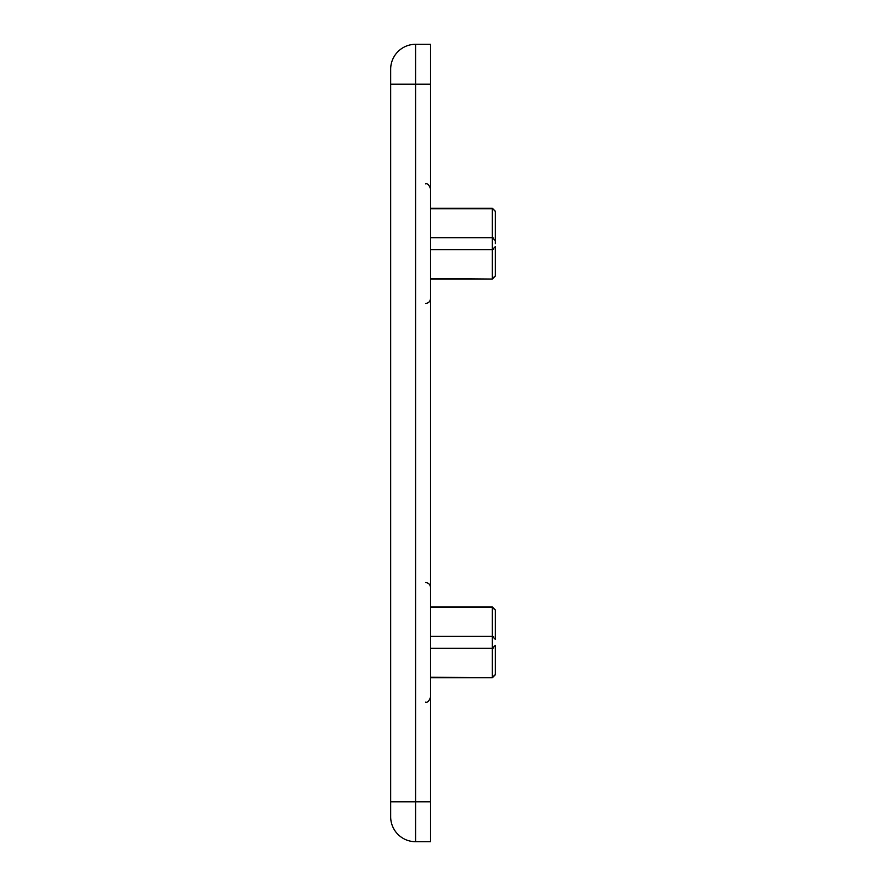 <?xml version="1.0" encoding="UTF-8"?>
<svg xmlns="http://www.w3.org/2000/svg" width="886" height="886" viewBox="0 0 886 886"><rect width="100%" height="100%" fill="white"/><g stroke="black" fill="none" stroke-linecap="round" stroke-linejoin="round"><path stroke-width="1.33" d="M495.329 645.34L495.329 674.755L495.329 645.34L492.339 648.33L430.541 648.33L492.339 648.33L492.339 636.37L430.541 636.37M495.329 610.089L492.339 607.464L495.329 609.945L495.329 639.36L495.329 610.089L495.329 639.36L492.339 636.37L492.339 607.464L430.541 607.464M495.329 243.65L495.329 211.389L495.329 243.65L495.329 240.66L492.339 237.669L430.541 237.669M430.541 84.17L430.541 841.7L415.589 841.7A24.919 24.919 0 0 1 390.671 816.781L390.671 69.219A24.919 24.919 0 0 1 415.589 44.3L430.541 44.3L430.541 84.17L415.589 84.17L415.589 801.83L430.541 801.83M415.589 841.7A24.919 24.919 0 0 1 390.671 816.781A24.919 24.919 0 0 0 415.589 841.7L415.589 801.83L390.671 801.83M430.541 677.746L492.339 677.746L430.541 677.236M495.329 246.64L495.329 276.055L495.329 246.64L492.339 249.63L430.541 249.63L492.339 249.63L492.339 208.764L430.541 208.764M495.329 240.66L495.329 211.245L492.339 208.254L430.541 208.254M430.541 279.046L492.339 279.046L430.541 278.536M495.329 211.245L492.339 208.254L495.329 211.389M493.668 249.32L492.339 249.63L492.339 278.536L495.329 275.911M493.668 237.98L492.339 237.669M493.668 636.68L492.339 636.37M493.668 648.02L492.339 648.33L492.339 677.236L495.329 674.611M390.671 69.219A24.919 24.919 0 0 1 415.589 44.3L415.589 84.17L390.671 84.17M425.557 303.455C428.58 303.156 430.242 301.495 430.541 298.471C430.242 301.495 428.58 303.156 425.557 303.455M430.031 699.364L430.541 697.171C429.09 701.125 427.429 702.786 425.557 702.155M495.329 609.945L492.339 606.954L430.541 606.954M425.557 183.845C427.429 183.214 429.09 184.875 430.541 188.829L430.031 186.636M425.557 582.545C428.58 582.844 430.242 584.505 430.541 587.529C430.242 584.505 428.58 582.844 425.557 582.545M492.339 279.046L495.329 276.055L492.339 279.046M492.339 677.746L495.329 674.755L492.339 677.746"/></g></svg>
